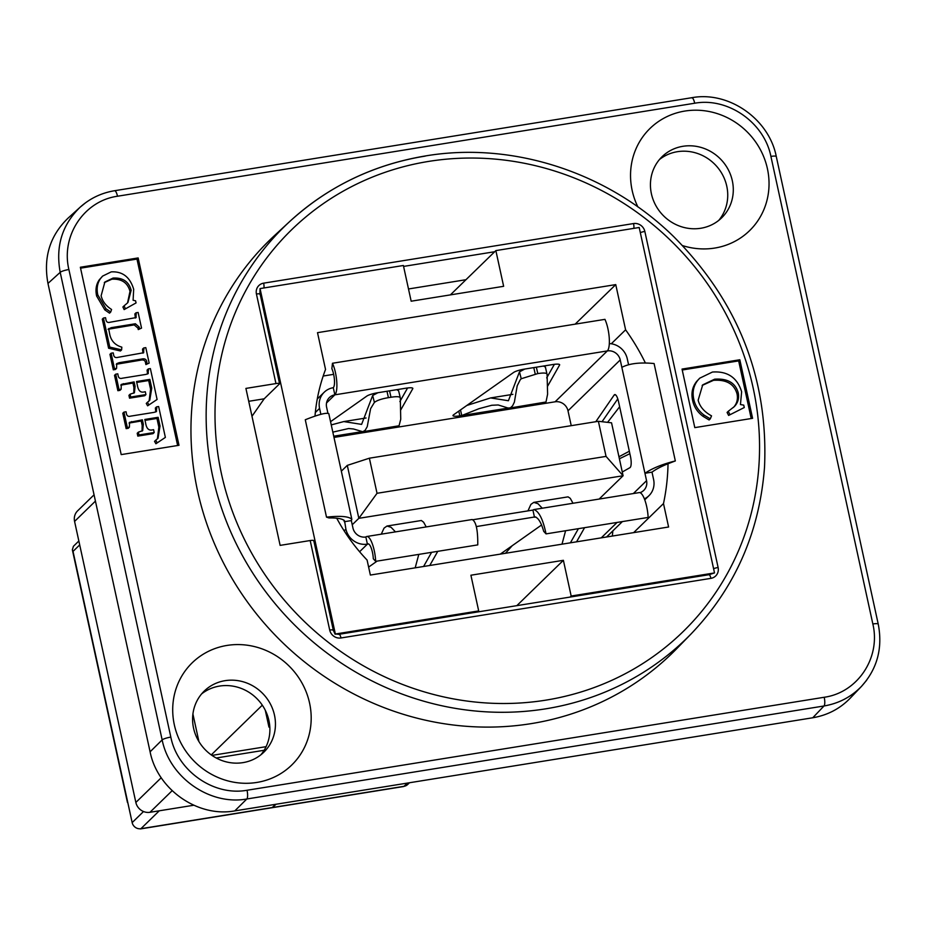 <?xml version="1.0" encoding="UTF-8"?>
<svg xmlns="http://www.w3.org/2000/svg" width="926" height="926" viewBox="0 0 926 926"><rect width="100%" height="100%" fill="white"/><g stroke="black" fill="none" stroke-linecap="round" stroke-linejoin="round"><path stroke-width="1.39" d="M477.642 611.959L478.696 610.928L335.362 634.021L339.055 634.287A4.873 1.366 80.8 0 1 341 637.968L710.913 578.356A9.758 9.191 45.8 0 0 718.113 567.499L644.843 231.442A9.758 9.191 45.8 0 0 633.546 223.56L263.644 283.159A9.758 9.191 45.8 0 0 256.433 294.017L275.96 383.572A4.873 0.903 -12.3 0 1 279.559 383.677A4.873 0.903 -12.3 0 1 279.409 383.966L264.176 398.805L251.988 416.272M259.905 293.97L260.044 288.588L403.377 265.496L411.167 301.205L503.64 286.308L495.861 250.599L639.195 227.495L714.513 572.928L571.168 596.031L570.115 597.062M714.513 572.928L708.714 574.815A4.873 1.366 80.8 0 1 708.957 574.687A4.873 1.366 80.8 0 1 710.913 578.356M338.812 634.426A4.873 1.366 80.8 0 1 339.055 634.287L709.108 574.687M450.372 294.896L495.861 250.599M266.086 746.669L211.95 755.396M314.99 416.087A182.931 172.34 -134.2 0 1 325.535 369.451L317.514 332.665L615.755 284.606L625.606 329.818L611.287 343.766M668.028 463.683A219.52 206.799 -134.2 0 1 663.491 503.57L668.595 526.998L370.365 575.058L367.09 560.056A182.931 172.34 -134.2 0 1 336.705 518.166M575.15 324.158L615.755 284.606M663.491 503.57L633.65 532.624M625.606 329.818A219.52 206.799 -134.2 0 1 645.329 362.865M612.329 536.061A219.52 206.799 45.8 0 0 612.838 530.887M265.287 710.277L268.957 727.095L269.813 726.956M269.767 726.297L268.957 727.095M211.255 754.898L262.301 705.184M478.696 610.928L470.906 575.22L563.39 560.311L571.168 596.031M563.39 560.311L516.847 605.639M335.362 634.021L260.044 288.588M333.661 374.335L323.186 376.025M333.985 437.431L555.091 401.803A11.147 10.51 -134.2 0 1 567.997 410.808L571.238 425.671M640.04 492.667A11.147 10.51 45.8 0 0 643.767 490.375A11.147 10.51 45.8 0 0 646.556 480.687L644.947 473.279L651.997 472.144L653.606 479.552A18.589 17.513 45.8 0 1 648.952 495.711A18.589 17.513 45.8 0 1 644.403 498.848M473.082 519.717L532.913 510.087L534.476 517.217L535.83 516.997M570.404 542.821L578.414 528.665M423.587 566.481L431.609 552.324M343.928 520.123L344.287 521.72L351.324 520.586L352.945 527.994A11.147 10.51 45.8 0 0 365.851 536.999L367.402 544.141L368.606 543.944M651.997 472.144C656.349 468.938 662.31 465.894 669.903 463.012L675.332 460.94C662.379 464.192 652.251 468.301 644.947 473.279L620.235 359.936A11.147 10.51 45.8 0 0 607.329 350.931A18.67 5.22 80.8 0 0 609.215 337.55A18.67 5.22 80.8 0 0 604.944 319.354L332.469 363.258A18.67 5.22 80.8 0 1 336.74 381.454A18.67 5.22 80.8 0 1 334.853 394.835A11.147 10.51 45.8 0 0 329.401 397.555A11.147 10.51 45.8 0 0 326.612 407.243L327.908 413.181M326.542 402.926L334.853 394.835L333.291 387.693A18.589 17.513 45.8 0 0 324.216 392.23A18.589 17.513 45.8 0 0 319.574 408.378L320.859 414.316M533.897 509.566L639.264 492.597A18.67 5.22 -99.2 0 1 648.131 517.437L546.039 533.885C543.076 519.474 539.025 511.372 533.897 509.566L532.913 510.087M546.039 533.885L543.689 531.327C541.282 522.762 538.411 517.958 535.078 516.905L476.346 526.581M541.617 524.961L500.295 554.118M576.562 541.826L584.584 527.681M429.757 565.485L437.778 551.329M377.113 561.11L368.629 567.094M366.789 536.501L472.156 519.521C476.057 521.512 477.92 529.973 477.758 544.893L375.667 561.341A18.67 5.22 -99.2 0 0 366.789 536.501A18.67 5.22 -99.2 0 0 365.851 536.999M595.788 421.712L614.135 395.066A9.295 2.604 80.8 0 1 614.795 394.58A9.295 2.604 80.8 0 1 618.51 401.583L619.633 406.745L607.595 422.349M618.95 456.761L629.333 451.24L630.456 456.402A9.295 2.604 80.8 0 1 629.958 467.653L622.272 472.005M628.546 364.613L627.272 358.802A18.589 17.513 45.8 0 0 609.32 343.581M602.05 421.712L617.781 398.875M395.448 531.883L391.108 527.311L386.975 526.037L421.353 520.505L423.599 522.195L426.215 526.917M386.975 526.037L384.035 528.133L381.28 534.163M527.947 510.886L530.922 504.369L533.781 502.378L538.006 503.721L542.254 508.224M573.02 503.269L570.242 498.315L568.066 496.857L533.781 502.378M565.601 530.737L562.001 544.175M505.434 553.285L512.182 545.738M415.184 567.835L418.795 554.396M375.667 561.341L373.305 558.783A11.228 3.137 -99.2 0 0 367.969 543.84A11.228 3.137 -99.2 0 0 367.402 544.141L359.601 551.734M351.324 520.586L351.845 519.347L328.799 413.644C326.322 412.464 318.486 414.501 305.279 419.756L326.508 517.136L328.985 517.947C337.585 517.796 342.782 518.791 344.588 520.933L345.896 529.128A18.589 17.513 45.8 0 0 367.402 544.141M675.332 460.94L654.092 363.548C640.144 362.17 629.391 363.432 621.844 367.344M619.39 458.775L629.865 453.694M369.381 458.196L377.032 493.292L358.837 518.328L347.296 465.384L369.381 458.196L598.393 421.295L611.542 422.812L623.094 475.744L358.837 518.328L352.239 524.753M347.296 465.384L341.347 471.172M377.032 493.292L606.044 456.391L623.094 475.744L599.157 499.056M458.798 411.121L459.828 415.82L508.351 408.065M459.828 415.82A9.295 1.725 -12.3 0 1 452.988 415.635A9.295 1.725 -12.3 0 1 453.601 414.79L513.617 372.449A9.295 1.725 -12.3 0 1 524.313 369.127L552.799 364.543A9.295 1.725 -12.3 0 1 559.651 364.74A9.295 1.725 -12.3 0 1 559.582 365.041L547.428 386.489M330.559 421.677L366.812 396.096A9.295 1.725 -12.3 0 1 377.507 392.786L405.993 388.191A9.295 1.725 -12.3 0 1 412.846 388.388A9.295 1.725 -12.3 0 1 412.776 388.688L400.622 410.149M333.719 436.204L361.545 431.724M606.044 456.391L598.393 421.295M351.845 519.347C348.986 516.384 340.536 515.643 326.508 517.136M460.488 409.929L461.761 415.531L479.055 408.667L491.775 405.264L498.188 404.963L508.05 408.019L510.423 407.822L512.599 405.808L514.381 402.104L517.206 385.772L520.157 379.915L521.222 378.746L537.786 373.595C544.071 372.611 547.173 372.946 547.092 374.579L547.602 394.187L545.993 402L509.589 408.077M545.402 367.066L547.092 374.579M546.687 377.912L554.396 364.312M400.287 398.226C400.379 396.594 397.266 396.27 390.98 397.242L388.411 397.659C381.767 398.77 377.102 400.345 374.405 402.405L370.62 408.632L367.24 426.643L365.157 430.301L362.784 431.724L399.048 425.775L400.738 419.258L400.298 397.775L398.585 390.726L396.664 389.696M362.784 431.724L353.5 428.981L348.639 428.53L332.828 432.129M399.882 401.571L407.59 387.971M332.469 363.258L331.867 368.698A11.228 3.137 80.8 0 1 334.425 379.648A11.228 3.137 80.8 0 1 333.291 387.693M377.958 392.717L372.669 395.483L361.603 424.386L343.777 421.573L331.253 424.907M466.82 405.461L490.583 397.925L508.409 400.738L519.486 371.835L524.764 369.057M543.469 366.048L545.402 367.078M264.13 750.28L216.221 758M192.909 714.004L198.916 741.564M94.058 494.82L77.634 510.816A12.2 11.494 45.8 0 0 74.578 521.419L95.436 501.105M161.193 777.771L135.856 802.448L74.578 521.419M193.65 805.261L149.966 812.299L172.097 790.746M135.856 802.448A12.2 11.494 45.8 0 0 149.966 812.299M335.131 634.241L333.302 630.189A4.873 0.903 167.7 0 0 329.714 630.085A9.758 9.191 45.8 0 0 341 637.968M275.994 804.254L272.695 807.472A7.558 2.118 80.8 0 1 272.313 807.68A7.558 2.118 80.8 0 1 272.07 807.669M275.531 804.324L272.232 807.541A7.558 2.118 80.8 0 1 271.85 807.75L140.532 828.909A7.558 2.118 80.8 0 1 140.023 828.793M127.834 802.773A7.558 1.401 -12.3 0 1 127.452 802.448A7.558 1.401 -12.3 0 1 127.672 801.985L132.163 822.601A7.558 7.119 -134.2 0 0 140.914 828.701A7.558 2.118 80.8 0 1 140.532 828.909M78.849 541.004L73.409 546.305L72.355 549.789L73.027 551.398L79.705 544.905M409.477 782.748L407.706 784.472A7.558 7.119 -134.2 0 1 404.014 786.313A7.558 2.118 80.8 0 1 403.632 786.521L272.313 807.68M170.824 737.096A7.315 1.354 167.7 0 0 162.154 739.909L150.093 751.808L47.967 283.425L60.202 272.337L162.154 739.909C169.574 777.574 209.936 805.736 246.825 798.988L824.001 705.982C838.701 703.482 851.156 696.989 861.365 686.502C877.246 668.966 882.86 648.165 878.242 624.124A7.315 1.354 -12.3 0 0 872.848 623.974C880.915 657.657 857.731 692.59 824.209 697.266L247.034 790.26C213.825 796.348 177.503 770.999 170.824 737.096L68.883 269.512C60.815 235.829 84 200.896 117.509 196.231L694.697 103.226C727.905 97.149 764.228 122.487 770.907 156.401L872.848 623.974M80.261 207.1L67.968 218.235C49.854 235.829 43.186 257.567 47.967 283.425M824.209 697.266A7.315 2.049 80.8 0 1 824.001 705.982L812.762 717.766C827.474 715.254 839.94 708.749 850.149 698.25L861.458 686.409M812.762 717.766L234.776 810.898L246.825 798.988A7.315 2.049 80.8 0 0 247.034 790.26M150.093 751.808C157.513 789.496 197.875 817.658 234.776 810.898M718.726 220.423A42.689 40.212 45.8 0 0 715.115 164.631A42.689 40.212 45.8 0 0 659.439 159.55M260.889 754.794A42.689 40.212 45.8 0 0 257.266 699.003A42.689 40.212 45.8 0 0 201.602 693.921M313.636 540.934A4.873 0.903 167.7 0 0 313.775 540.634A4.873 0.903 167.7 0 0 310.187 540.541L280.127 545.379L245.911 388.411L275.96 383.572M682.034 369.08L739.828 359.763L752.595 418.309L694.801 427.627L682.034 369.08M691.062 633.951L676.779 648.617A288.368 271.654 -134.2 0 1 531.235 723.623A288.368 271.654 -134.2 0 1 224.879 565.612A288.368 271.654 -134.2 0 1 274.49 235.586L289.525 221.696A287.836 271.156 45.8 0 0 239.996 551.109A287.836 271.156 45.8 0 0 545.796 708.818A287.836 271.156 45.8 0 0 691.062 633.951C735.105 587.825 759.586 532.184 764.529 467.04C768.441 378.445 738.196 301.668 673.769 236.709C608.232 172.386 512.691 141.25 425.624 155.915C373.34 164.643 327.978 186.566 289.525 221.696A287.836 271.156 45.8 0 1 425.277 156.1M744.261 407.533L728.623 415.427L744.261 407.533L743.74 405.113L740.453 404.558L741.633 391.733C737.2 377.542 727.466 370.979 712.441 372.044L699.732 378.178L697.891 380.204C693.562 385.621 692.197 391.953 693.771 399.21C695.113 405.657 698.574 410.97 704.165 415.172L710.288 418.841L711.527 415.855C704.188 411.804 699.732 406.583 698.158 400.182L702.718 384.857L714.652 379.185C727.581 378.283 735.441 382.843 738.242 392.867C739.237 398.168 738.01 402.648 734.584 406.317L734.399 406.491M728.623 415.427L727.084 412.429L728.253 411.294L729.792 414.281M734.214 406.676L728.253 411.294M733.404 407.463C736.841 403.794 738.068 399.314 737.073 394.001C734.272 383.989 726.401 379.428 713.483 380.331L702.151 385.436M704.165 415.172L702.996 416.306L709.119 419.976L710.288 418.841M702.996 416.306C697.405 412.116 693.944 406.792 692.602 400.356C691.016 393.099 692.393 386.767 696.722 381.35L699.732 378.178M682.231 369.995L738.659 360.909L751.217 418.54M739.828 359.763L738.659 360.909M157.096 399.465L147.628 405.82L157.096 399.465L150.371 368.594L148.276 368.93L148.241 373.583L145.961 374.405L122.382 378.202C119.79 378.977 118.32 377.854 118.007 374.833L117.787 373.838L115.692 374.173L119.049 389.557L121.144 389.221L121.271 384.406L134.108 381.917L135.069 386.304L134.42 392.728L130.103 394.198L130.716 397.034L145.938 394.58L145.313 391.756L144.387 391.895C140.648 392.913 138.31 390.772 137.407 385.482L136.539 381.524L149.85 379.382L151.748 388.075L149.746 400.356L147.442 402.289L148.797 404.674M147.628 405.82L146.262 403.435L147.442 402.289M149.121 400.935L150.579 389.221L148.681 380.517L149.85 379.382M148.681 380.517L136.747 382.438M130.716 397.034L129.547 398.18L144.757 395.726L145.938 394.58M129.547 398.18L128.934 395.344L130.103 394.198M133.784 393.214L133.9 387.45L132.939 383.051L134.108 381.917M132.939 383.051L120.797 385.135M119.049 389.557L117.868 390.703L119.963 390.367L121.144 389.221M117.868 390.703L114.523 375.319L115.692 374.173M147.512 374.023L147.095 370.064L148.276 368.93M141.539 328.105L138.275 329.587L141.539 328.105L138.124 312.444L136.029 312.78L136.122 317.583L110.009 322.248C107.543 322.977 106.154 321.889 105.819 318.961L105.541 317.687L103.446 318.023L109.789 347.1L121.619 349.854L121.815 347.146C114.893 345.12 110.807 340.583 109.581 333.522L108.736 328.996L111.189 327.665L135.381 323.764L139.131 327.005L139.444 328.441M138.275 329.587L137.962 328.14L134.212 324.899L108.041 329.262M108.921 328.417L108.736 328.996M109.789 347.1L108.608 348.234L120.449 350.989L121.619 349.854M108.608 348.234L102.277 319.169L103.446 318.023M135.381 318.023L134.86 313.926L136.029 312.78M136.053 302.918L124.13 309.585L136.053 302.918L135.59 300.823L133.101 300.255L133.68 289.282C130.01 277.048 122.521 271.237 111.213 271.885L102.601 276.098L100.448 278.657C97.311 283.206 96.431 288.623 97.797 294.896L106.004 308.763L110.703 312.016L111.571 309.481C105.946 305.881 102.462 301.32 101.119 295.799L104.869 282.025L113.053 278.066C122.776 277.522 128.818 281.573 131.168 290.22L127.927 302.524M124.13 309.585L122.892 306.992L124.072 305.846L125.299 308.439M127.279 303.138L124.072 305.846M127.545 302.837L129.999 291.366C127.649 282.708 121.607 278.657 111.884 279.201L104.302 282.604M106.004 308.763L104.823 309.897L109.534 313.162L110.703 312.016M104.823 309.897L96.628 296.031C95.251 289.769 96.142 284.351 99.279 279.802L102.601 276.098M149.167 363.096L145.903 364.578L149.167 363.096L145.799 347.632L143.704 347.968L143.68 352.725L118.065 357.32C115.299 358.096 113.771 357.042 113.493 354.149L113.215 352.875L111.12 353.211L114.488 368.687L116.583 368.34L116.722 363.617L119.234 362.668L141.574 359.068C144.826 358.281 146.563 359.334 146.817 362.24L147.072 363.432M145.903 364.578L145.637 363.386C145.394 360.48 143.646 359.415 140.405 360.214L116.248 364.288M114.488 368.687L113.319 369.821L115.414 369.486L116.583 368.34M113.319 369.821L109.951 354.357L111.12 353.211M142.951 353.153L142.523 349.102L143.704 347.968M165.372 437.408L155.904 443.751L165.372 437.408L158.635 406.526L156.54 406.861L156.506 411.514L154.237 412.336L130.659 416.133C128.054 416.908 126.596 415.786 126.272 412.764L126.063 411.769L123.957 412.116L127.313 427.499L129.409 427.152L129.547 422.337L142.384 419.848L143.333 424.235L142.685 430.659L138.368 432.141L138.993 434.965L154.202 432.511L153.589 429.687L152.663 429.838C148.912 430.845 146.586 428.703 145.683 423.425L144.815 419.455L158.126 417.313L160.024 426.006L158.022 438.287L155.707 440.22L157.073 442.616M155.904 443.751L154.538 441.366L155.707 440.22M157.397 438.866L158.844 427.152L156.957 418.448L158.126 417.313M156.957 418.448L145.012 420.381M138.993 434.965L137.812 436.111L153.033 433.657L154.202 432.511M137.812 436.111L137.198 433.275L138.368 432.141M142.048 431.146L142.164 425.381L141.203 420.994L142.384 419.848M141.203 420.994L129.061 423.066M127.313 427.499L126.144 428.634L128.239 428.298L129.409 427.152M126.144 428.634L122.788 413.251L123.957 412.116M155.788 411.954L155.371 408.007L156.54 406.861M138.148 257.937L178.996 445.29L121.202 454.608L80.354 267.244L138.148 257.937L136.979 259.072L177.63 445.51M80.55 268.17L136.979 259.072M248.712 401.305L264.176 398.805M227.009 645.434A71.348 67.216 -134.2 0 1 307.976 738.751A71.348 67.216 -134.2 0 1 190.849 757.618A71.348 67.216 -134.2 0 1 227.009 645.434M637.887 206.926A71.348 67.216 -134.2 0 1 684.846 111.062A71.348 67.216 -134.2 0 1 769.031 184.853A71.348 67.216 -134.2 0 1 682.589 245.61M225.087 680.668A42.689 40.212 45.8 0 0 204.241 691.074A42.689 40.212 45.8 0 0 197.851 739.7A42.689 40.212 45.8 0 0 242.959 762.63A42.689 40.212 45.8 0 0 263.806 752.225A42.689 40.212 45.8 0 0 270.184 703.598A42.689 40.212 45.8 0 0 225.087 680.668M682.925 146.296A42.689 40.212 45.8 0 0 662.078 156.702A42.689 40.212 45.8 0 0 655.701 205.329A42.689 40.212 45.8 0 0 700.797 228.259A42.689 40.212 45.8 0 0 721.643 217.853A42.689 40.212 45.8 0 0 728.033 169.226A42.689 40.212 45.8 0 0 682.925 146.296M633.361 493.546L646.556 480.687M319.574 408.378L315.326 412.51M601.263 537.844L617.086 522.438M567.997 410.808L620.235 359.936M619.633 406.745L629.333 451.24M344.148 530.841L345.896 529.128M555.091 401.803L607.329 350.931L334.853 394.835M615.57 394.835L614.135 395.066M374.405 402.405L372.669 395.483M521.222 378.746L519.486 371.835M535.216 374.011L533.793 367.599M537.786 373.595L536.362 367.194M390.98 397.242L389.545 390.841M388.411 397.659L386.975 391.258M159.295 810.794L140.914 828.701L272.232 807.541M127.672 801.985L73.027 551.398M143.518 811.535L132.163 822.601M272.695 807.472L404.014 786.313L407.313 783.095M640.317 232.623A4.873 0.903 -12.3 0 1 644.843 231.442M633.824 228.363A4.873 1.366 -99.2 0 0 633.546 223.56M428.553 161.425A280.52 264.257 -134.2 0 1 746.9 528.329A280.52 264.257 -134.2 0 1 286.377 602.537A280.52 264.257 -134.2 0 1 428.553 161.425M310.187 540.541L329.714 630.085M737.073 394.001L738.242 392.867M713.483 380.331L714.652 379.185M692.602 400.356L693.771 399.21M696.722 381.35L697.891 380.204M259.893 294.422A4.873 0.903 167.7 0 0 260.032 294.121A4.873 0.903 167.7 0 0 256.433 294.017M263.91 287.963A4.873 1.366 -99.2 0 0 263.644 283.159M403.586 266.41L494.681 251.733M713.587 568.691A4.873 0.903 -12.3 0 1 718.113 567.499M333.163 630.479A4.873 0.903 167.7 0 0 333.302 630.189L313.775 540.634M408.493 288.97L465.963 279.71M150.579 389.221L151.748 388.075M133.9 387.45L135.069 386.304M122.139 384.799L123.308 383.653M147.396 371.43L148.565 370.284M137.962 328.14L139.131 327.005M134.212 324.899L135.381 323.764M110.02 328.799L111.189 327.665M135.138 315.199L136.307 314.053M129.999 291.366L131.168 290.22M111.884 279.201L113.053 278.066M96.628 296.031L97.797 294.896M99.279 279.802L100.448 278.657M145.637 363.386L146.817 362.24M140.405 360.214L141.574 359.068M118.053 363.814L119.234 362.668M142.801 350.375L143.981 349.241M158.844 427.152L160.024 426.006M142.164 425.381L143.333 424.235M130.416 422.731L131.585 421.585M155.661 409.361L156.841 408.227M770.907 156.401A7.315 1.354 -12.3 0 1 776.289 156.552C769.043 118.945 728.716 90.806 691.768 97.716A7.315 2.049 80.8 0 1 694.697 103.226M691.421 97.901A7.315 2.049 80.8 0 1 691.768 97.716L114.593 190.721A7.315 2.049 -99.2 0 1 117.509 196.231M861.4 686.467L866.643 680.251M68.883 269.512A7.315 1.354 167.7 0 0 60.202 272.337C55.433 246.49 62.077 224.775 80.157 207.181C89.938 198.407 101.42 192.909 114.593 190.721M85.539 202.794L80.203 207.146M317.271 398.99L324.216 392.23M606.565 536.999L622.388 521.581M644.762 499.797L648.952 495.711M344.229 421.504L366.083 417.985M512.888 394.337L490.583 397.925M72.355 549.789L127.452 802.448M279.559 383.677L259.917 293.021M776.289 156.552L878.242 624.136"/></g></svg>
